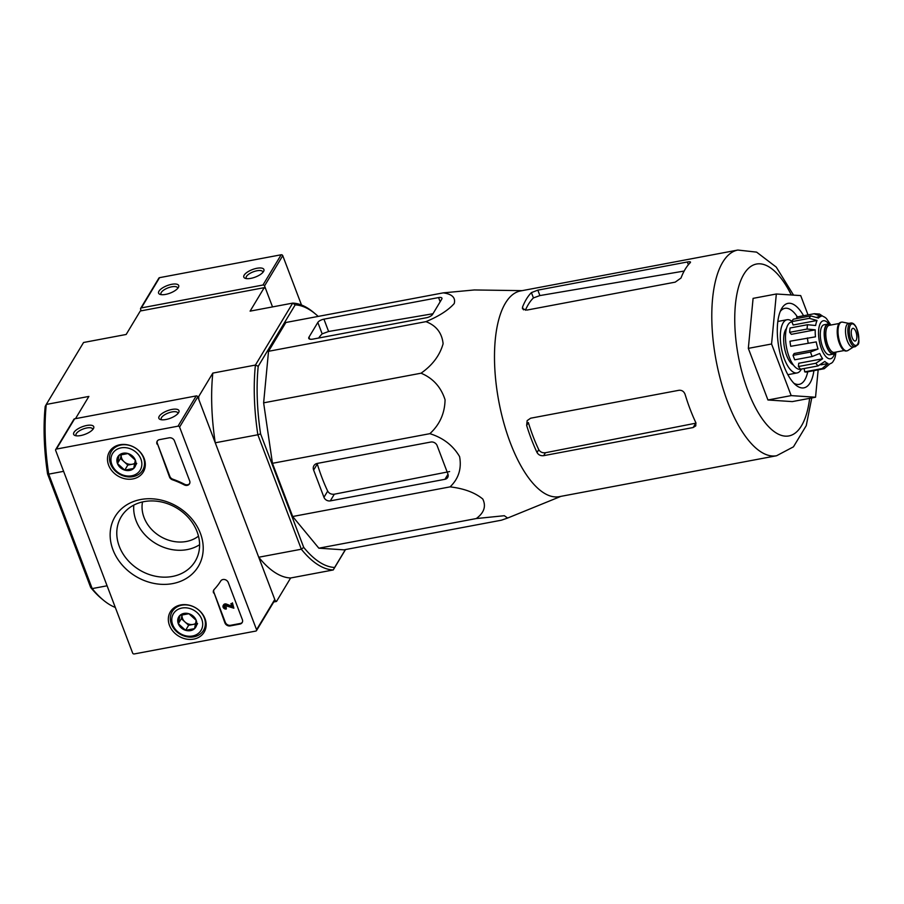 <?xml version="1.0" encoding="UTF-8"?>
<svg xmlns="http://www.w3.org/2000/svg" width="904" height="904" viewBox="0 0 904 904"><rect width="100%" height="100%" fill="white"/><g stroke="black" fill="none" stroke-linecap="round" stroke-linejoin="round"><path stroke-width="1.36" d="M793.554 295.122L776.265 267.109L756.591 252.126L737.845 250.046L520.534 290.952A104.661 41.776 79.3 0 0 505.438 303.1A104.661 41.776 79.3 0 0 503.799 422.869A104.661 41.776 79.3 0 0 559.26 496.669L776.57 455.752L793.452 446.836L806.244 425.66L811.758 397.941M476.261 518.557L318.841 548.186L343.949 549.847L501.37 520.207L507.641 518.048L504.319 515.709L476.261 518.557C484.103 512.817 486.284 506.308 482.781 499.019C474.894 492.544 464.001 488.499 450.09 486.872C458.611 478.691 461.774 468.6 459.594 456.599C453.028 445.446 443.118 437.807 429.875 433.671C439.739 424.597 444.802 413.286 445.062 399.737C440.949 387.014 432.948 378.166 421.049 373.205C432.507 365.159 439.852 355.34 443.107 343.735C441.977 332.943 436.259 325.587 425.953 321.654C438.802 316.287 448.226 310.264 454.215 303.574C455.808 297.721 452.158 294.15 443.276 292.862L474.306 289.958L522.196 290.647M525.416 310.219A98.626 39.369 79.3 0 1 533.439 297.913L539.903 295.574L537.835 290.139L531.416 292.613A104.661 41.776 79.3 0 0 526.388 299.156A104.661 41.776 79.3 0 0 522.501 307.157L522.433 308.739L526.862 310.083L675.198 282.15L680.994 278.036A104.661 41.776 -100.7 0 1 685.175 269.268A104.661 41.776 -100.7 0 1 690.215 262.714L690.509 262.081M690.215 262.714C691.006 261.764 690.046 261.527 687.334 261.99L537.835 290.139M539.903 295.574L684.159 271.053M695.82 422.631A104.661 41.776 -100.7 0 1 685.074 394.313C683.932 391.421 681.91 390.065 678.994 390.279L530.659 418.202L527.156 420.631L526.648 425.422A104.661 41.776 79.3 0 0 537.032 452.531C538.468 454.927 540.671 455.978 543.643 455.672L693.142 427.536L695.786 425.852L695.82 422.631M526.648 425.422L528.365 422.563A98.626 39.369 79.3 0 0 538.761 449.661C540.208 452.034 542.423 453.062 545.417 452.734L696.024 423.14M818.154 369.849L815.544 397.229L792.299 401.602L767.937 399.986L748.331 348.368L753.088 298.365L776.333 293.992L800.695 295.597L808.029 314.897M815.544 397.229L791.181 395.613L771.564 343.995L748.331 348.368M771.564 343.995L776.333 293.992M791.181 395.613L767.937 399.986M793.78 383.149A38.68 15.436 79.3 0 0 799.215 384.358A38.68 15.436 79.3 0 0 807.724 371.815M797.384 316.908A38.68 15.436 79.3 0 0 784.909 308.32A38.68 15.436 79.3 0 0 780.276 311.428M803.577 315.745A42.985 17.153 79.3 0 0 781.779 308.354A42.985 17.153 79.3 0 0 781.44 308.965A42.985 17.153 79.3 0 0 779.078 348.786A42.985 17.153 79.3 0 0 795.757 385.014A42.985 17.153 79.3 0 0 813.916 370.651M443.276 292.862L285.867 322.491L268.533 351.294L425.953 321.654M421.049 373.205L263.629 402.834L268.533 351.294M429.875 433.671L272.454 463.311L263.629 402.834M330.31 500.884L444.949 479.301A5.153 4.317 -149 0 0 447.672 477.493A5.153 4.317 -149 0 0 447.898 473.956L437.14 445.638A5.153 4.317 -149 0 0 430.801 442.045L317.315 463.413A6.452 5.39 -149 0 0 313.914 465.673A6.452 5.39 -149 0 0 313.631 470.091L323.96 497.29A5.153 4.317 -149 0 0 330.31 500.884L334.322 494.205C331.339 494.533 329.124 493.505 327.677 491.109A102.694 40.985 79.3 0 1 317.293 464.012L313.631 470.091M450.09 486.872L292.67 516.512L272.454 463.311M318.841 548.186L292.67 516.512M426.439 317.733A5.153 1.932 -20.8 0 0 432.541 314.445L441.762 299.111A5.153 1.932 -20.8 0 0 441.932 298.162A5.153 1.932 -20.8 0 0 438.576 297.574L323.926 319.157A5.153 1.932 -20.8 0 0 317.824 322.445L308.965 337.169A6.452 2.418 -20.8 0 0 308.75 338.367A6.452 2.418 -20.8 0 0 312.953 339.102L426.439 317.733M318.66 338.028A102.694 40.985 79.3 0 1 322.163 333.858L328.615 331.486L432.959 313.744M142.516 501.935A34.386 28.77 -149 0 0 159.952 536.185A34.386 28.77 -149 0 0 198.484 536.151M103.259 600.053A135.397 54.048 79.3 0 1 92.197 588.594L90.682 587.464A133.25 53.189 79.3 0 0 101.338 598.448L103.259 600.053A135.397 54.048 79.3 0 0 115.305 607.443M345.52 549.553L333.237 569.961L290.636 577.984A135.397 54.048 -100.7 0 1 258.736 557.237L301.337 549.225A135.397 54.048 -100.7 0 0 333.237 569.961L334.627 567.463A133.25 53.189 -100.7 0 1 303.699 547.361L260.589 433.875A133.25 53.189 -100.7 0 1 258.216 366.301L295.19 304.874L292.704 303.111L250.103 311.134L264.217 287.664L140.29 310.999L126.164 334.469L83.563 342.492L46.273 404.45A135.397 54.048 79.3 0 0 48.714 474.137L47.573 473.978A133.25 53.189 79.3 0 1 45.2 406.416L46.273 404.45L88.874 396.427L75.495 418.654M90.682 587.464L47.573 473.978M107.079 585.792L92.197 588.594L48.714 474.137L63.608 471.334M290.636 577.984L276.511 601.454L275.2 600.595L258.736 557.237M273.754 601.974L276.511 601.454M274.5 600.731L275.2 600.595M303.699 547.361L301.337 549.225L257.855 434.767L215.254 442.791L198.79 399.432L198.688 396.562L212.813 373.092L255.414 365.069L258.216 366.301M197.761 396.732L198.688 396.562M264.217 287.664L265.539 288.523L272.522 306.908L264.544 285.913A1.288 1.073 31 0 0 262.962 285.02L141.352 307.914A1.288 1.073 31 0 0 140.606 309.247L141.205 310.829M260.589 433.875L257.855 434.767A135.397 54.048 -100.7 0 1 255.414 365.069L292.704 303.111A135.397 54.048 -100.7 0 1 313.541 312.4L315.462 314.004A133.25 53.189 -100.7 0 1 318.197 316.411M215.254 442.791A135.397 54.048 -100.7 0 1 212.813 373.092M295.19 304.874A133.25 53.189 -100.7 0 1 315.462 314.004M334.627 567.463L345.396 549.575M449.604 471.56L334.322 494.205M56.398 449.073L178.009 426.179A1.288 1.073 31 0 1 179.591 427.072L256.566 629.726A1.288 1.073 31 0 1 255.832 631.06L134.221 653.954A1.288 1.073 31 0 1 132.639 653.061L55.652 450.407A1.288 1.073 31 0 1 56.398 449.073L74.603 418.823L196.213 395.929A1.288 1.073 31 0 1 197.795 396.822L274.771 599.476A1.288 1.073 31 0 1 274.714 600.358L256.51 630.608M172.653 583.6A48.522 40.601 -149 0 0 186.552 513.404A48.522 40.601 -149 0 0 110.83 527.665A48.522 40.601 -149 0 0 172.653 583.6M108.627 465.176A19.718 16.498 -149 0 0 125.554 478.894A19.718 16.498 -149 0 0 143.51 471.628A19.718 16.498 -149 0 0 134.899 447.695A19.718 16.498 -149 0 0 109.734 451.299A19.718 16.498 -149 0 0 108.627 465.176M169.477 625.365A19.718 16.498 -149 0 0 186.393 639.083A19.718 16.498 -149 0 0 204.36 631.806A19.718 16.498 -149 0 0 195.75 607.884A19.718 16.498 -149 0 0 170.585 611.477A19.718 16.498 -149 0 0 169.477 625.365M213.559 592.979A4.294 3.593 31 0 1 213.751 590.029A4.294 3.593 31 0 1 214.146 589.51A75.224 62.941 31 0 0 220.734 580.989A4.294 3.593 31 0 1 224.655 579.543A4.294 3.593 31 0 1 228.26 582.515L242.362 619.624A4.294 3.593 31 0 1 242.17 622.573A4.294 3.593 31 0 1 239.899 624.076L230.226 625.907A4.294 3.593 31 0 1 224.938 622.912L213.92 592.369A4.294 3.593 31 0 1 213.954 589.736M157.013 444.101A4.294 3.593 31 0 1 157.194 441.152A4.294 3.593 31 0 1 159.466 439.649L169.15 437.818A4.294 3.593 31 0 1 174.438 440.813L189.67 480.905A4.294 3.593 31 0 1 189.478 483.855A4.294 3.593 31 0 1 184.224 484.872A75.224 62.941 31 0 0 172.483 479.809A4.294 3.593 31 0 1 169.511 477.007L157.375 443.491A4.294 3.593 31 0 1 157.398 440.858M159.217 416.303A10.746 4.023 159.2 0 1 171.794 409.467A10.746 4.023 159.2 0 1 178.676 412.506A10.746 4.023 159.2 0 1 170.336 418.247A10.746 4.023 159.2 0 1 160.29 419.49A10.746 4.023 159.2 0 1 159.217 416.303M74.015 432.338A10.746 4.023 159.2 0 1 86.592 425.501A10.746 4.023 159.2 0 1 93.462 428.552A10.746 4.023 159.2 0 1 85.123 434.282A10.746 4.023 159.2 0 1 75.088 435.536A10.746 4.023 159.2 0 1 74.015 432.338M55.709 449.525L73.913 419.275A1.288 1.073 31 0 1 74.603 418.823M133.792 505.11A41.482 34.702 -149 0 0 187.117 549.609A41.482 34.702 -149 0 0 199.603 544.705M172.404 576.458A43.166 36.126 -149 0 0 196.021 559.802A43.166 36.126 -149 0 0 176.811 508.093A43.166 36.126 -149 0 0 122.13 515.337A43.166 36.126 -149 0 0 126.605 558.853A43.166 36.126 -149 0 0 172.404 576.458M76.377 435.818A8.882 3.333 159.2 0 1 76.004 435.287A8.882 3.333 159.2 0 1 76.309 433.637A8.882 3.333 159.2 0 1 84.987 428.394A8.882 3.333 159.2 0 1 92.615 428.982A8.882 3.333 159.2 0 1 92.694 429.615M161.579 419.772A8.882 3.333 159.2 0 1 161.206 419.241A8.882 3.333 159.2 0 1 161.511 417.603A8.882 3.333 159.2 0 1 170.201 412.36A8.882 3.333 159.2 0 1 177.828 412.936A8.882 3.333 159.2 0 1 177.896 413.58M225.864 607.895L226.294 609.014A2.576 2.158 31 0 1 223.231 605.443A2.576 2.158 31 0 1 225.876 604.618L232.192 607.059L230.904 603.669L232.068 603.454L233.876 608.211L225.616 605.68A1.288 1.073 31 0 0 224.52 607.386A1.288 1.073 31 0 0 225.864 607.895L226.237 607.285A1.288 1.073 31 0 1 224.576 605.838M226.237 607.285L226.294 609.014M223.446 605.16A2.576 2.158 31 0 1 226.237 604.019L225.876 604.618M226.237 604.019L231.865 606.188M232.068 603.454L230.904 603.669M232.43 602.844L233.876 608.211M242.34 622.257A4.294 3.593 31 0 1 240.272 623.477L230.588 625.297A4.294 3.593 31 0 1 225.299 622.302L213.92 592.369M189.637 483.538A4.294 3.593 31 0 1 184.585 484.273L184.224 484.872M157.375 443.491L169.873 476.408A4.294 3.593 31 0 0 172.845 479.21A75.224 62.941 31 0 1 184.585 484.273M124.752 470.125L117.452 463.515L119.091 455.232L128.04 453.548L135.34 460.147L133.702 468.441L124.752 470.125A9.921 8.305 31 0 1 117.452 463.515A9.921 8.305 31 0 1 119.091 455.232A9.921 8.305 31 0 1 128.04 453.548A9.921 8.305 31 0 1 135.34 460.147A9.921 8.305 31 0 1 133.702 468.441A9.921 8.305 31 0 1 124.752 470.125L127.792 465.085L134.877 463.752M140.922 459.096A16.114 13.492 31 0 1 123.735 475.301A16.114 13.492 31 0 1 114.537 451.107A16.114 13.492 31 0 1 140.922 459.096M143.465 457.729A18.272 15.289 31 0 1 142.651 470.249A18.272 15.289 31 0 1 119.125 473.922A18.272 15.289 31 0 1 111.35 451.412A18.272 15.289 31 0 1 128.018 445.062A18.272 15.289 31 0 1 143.465 457.729M135.001 463.13A8.599 7.198 31 0 1 132.266 464.249A8.599 7.198 31 0 1 124.142 461.786L127.792 465.085M124.142 461.786A8.599 7.198 31 0 1 121.69 458.249A8.599 7.198 31 0 1 121.283 454.452L120.492 458.475L124.142 461.786M120.492 458.475L117.452 463.515M136.73 463.402L133.702 468.441M185.602 630.314L178.303 623.703L179.941 615.409L188.891 613.726L196.191 620.336L194.552 628.63L185.602 630.314A9.921 8.305 31 0 1 178.303 623.703A9.921 8.305 31 0 1 179.941 615.409A9.921 8.305 31 0 1 188.891 613.726A9.921 8.305 31 0 1 196.191 620.336A9.921 8.305 31 0 1 194.552 628.63A9.921 8.305 31 0 1 185.602 630.314L188.642 625.274L195.727 623.941M201.773 619.285A16.114 13.492 31 0 1 184.574 635.489A16.114 13.492 31 0 1 175.387 611.285A16.114 13.492 31 0 1 201.773 619.285M204.315 617.918A18.272 15.289 31 0 1 203.502 630.427A18.272 15.289 31 0 1 179.975 634.111A18.272 15.289 31 0 1 172.201 611.59A18.272 15.289 31 0 1 188.868 605.251A18.272 15.289 31 0 1 204.315 617.918M195.852 623.308A8.599 7.198 31 0 1 193.106 624.427A8.599 7.198 31 0 1 184.981 621.963L188.642 625.274M184.981 621.963A8.599 7.198 31 0 1 182.529 618.438A8.599 7.198 31 0 1 182.133 614.63L181.331 618.664L184.981 621.963M181.331 618.664L178.303 623.703M197.58 623.591L194.552 628.63M140.662 308.366L158.867 278.116A1.288 1.073 31 0 1 159.556 277.664L281.167 254.77A1.288 1.073 31 0 1 282.749 255.662L301.495 304.998M244.17 275.144A10.746 4.023 159.2 0 1 256.747 268.307A10.746 4.023 159.2 0 1 263.629 271.347A10.746 4.023 159.2 0 1 255.29 277.087A10.746 4.023 159.2 0 1 245.244 278.33A10.746 4.023 159.2 0 1 244.17 275.144M158.968 291.178A10.746 4.023 159.2 0 1 171.545 284.342A10.746 4.023 159.2 0 1 178.416 287.393A10.746 4.023 159.2 0 1 170.088 293.122A10.746 4.023 159.2 0 1 160.042 294.376A10.746 4.023 159.2 0 1 158.968 291.178M161.33 294.659A8.882 3.333 159.2 0 1 160.957 294.128A8.882 3.333 159.2 0 1 161.262 292.478A8.882 3.333 159.2 0 1 169.941 287.235A8.882 3.333 159.2 0 1 177.568 287.822A8.882 3.333 159.2 0 1 177.647 288.455M246.532 278.613A8.882 3.333 159.2 0 1 246.17 278.082A8.882 3.333 159.2 0 1 246.464 276.432A8.882 3.333 159.2 0 1 255.154 271.2A8.882 3.333 159.2 0 1 262.781 271.776A8.882 3.333 159.2 0 1 262.849 272.42M835.929 352.074A15.255 6.091 -100.7 0 1 835.816 352.266A15.255 6.091 -100.7 0 1 833.612 354.04L829.748 354.775A15.255 6.091 -100.7 0 1 820.934 340.898A15.255 6.091 -100.7 0 1 824.098 324.773L827.974 324.05A15.255 6.091 -100.7 0 1 830.844 325.044M851.907 329.079A6.452 2.576 79.3 0 0 851.805 336.457A6.452 2.576 79.3 0 0 855.218 341.011A6.452 2.576 79.3 0 0 856.563 334.197A6.452 2.576 79.3 0 0 852.834 328.333A6.452 2.576 79.3 0 0 851.907 329.079M855.286 346.684L852.958 347.113A12.034 4.802 -100.7 0 1 846.008 336.175A12.034 4.802 -100.7 0 1 848.506 323.462L850.833 323.022A12.034 4.802 -100.7 0 0 848.336 335.746A12.034 4.802 -100.7 0 0 855.286 346.684L857.591 344.91C859.67 343.961 859.263 338.152 856.359 327.474C854.675 324.22 852.834 322.728 850.833 323.022M853.331 347.046L847.929 350.503A14.611 5.831 -100.7 0 1 847.048 350.854A14.611 5.831 -100.7 0 1 838.618 337.576A14.611 5.831 -100.7 0 1 841.647 322.129A14.611 5.831 -100.7 0 1 842.584 322.14L848.879 323.395M847.048 350.854L846.28 351.001A14.611 5.831 -100.7 0 1 837.838 337.723A14.611 5.831 -100.7 0 1 840.867 322.276L841.647 322.129M833.612 354.04A15.255 6.091 -100.7 0 1 824.81 340.175A15.255 6.091 -100.7 0 1 827.974 324.05M816.222 341.904L790.729 346.3L816.222 341.904A24.069 9.605 -100.7 0 0 818.041 349.012L810.47 352.051L793.045 355.328A27.934 11.153 -100.7 0 0 794.74 359.803L812.165 356.515L819.736 353.475A24.069 9.605 -100.7 0 0 822.629 358.775L815.849 363.261A27.934 11.153 79.3 0 0 818.052 365.917L824.832 361.442A24.069 9.605 -100.7 0 0 828.03 363.521L822.12 368.572A27.934 11.153 79.3 0 0 824.233 368.708L830.143 363.657A24.069 9.605 -100.7 0 0 832.799 361.962L834.245 359.543A24.069 9.605 -100.7 0 0 835.228 356.594L835.974 352.063M835.635 354.526A24.069 9.605 -100.7 0 1 835.228 356.594M830.878 325.033L826.459 318.592A24.069 9.605 -100.7 0 0 823.25 316.513L819.51 314.061M796.899 318.513L796.684 317.033L814.289 313.722L819.521 314.05M814.108 313.756L821.137 316.366L817.126 317.123M791.859 321.609L809.283 318.332L817.035 320.479L793.136 324.988L791.859 321.609A27.934 11.153 -100.7 0 1 793.316 319.191L810.741 315.914L818.493 318.061A24.069 9.605 -100.7 0 1 821.137 316.366M789.678 332.322L807.102 329.045L815.238 329.836L791.339 334.333L789.678 332.322A27.934 11.153 -100.7 0 1 790.096 327.994L807.521 324.717L815.645 325.496A24.069 9.605 -100.7 0 1 817.035 320.479M790.729 346.3A27.934 11.153 -100.7 0 1 789.994 341.226L815.476 336.83A24.069 9.605 -100.7 0 1 815.238 329.836M818.052 365.917L800.616 369.205A27.934 11.153 -100.7 0 1 798.424 366.538L815.849 363.261M824.233 368.708L806.809 371.985A27.934 11.153 -100.7 0 1 804.696 371.849L822.12 368.572M786.491 328.502A19.346 7.718 79.3 0 0 785.689 329.576A19.346 7.718 79.3 0 0 784.728 349.046A19.346 7.718 79.3 0 0 793.35 364.979M804.696 371.849L804.21 368.527L800.39 369.261A24.069 9.605 -100.7 0 1 786.491 347.385A24.069 9.605 -100.7 0 1 791.486 321.948L791.949 321.869M818.041 349.012L794.141 353.509L793.045 355.328M822.629 358.775L798.729 363.272L798.424 366.538M828.03 363.521L820.979 364.843M791.983 321.349A27.075 10.814 79.3 0 0 787.056 319.722A27.075 10.814 79.3 0 0 783.146 322.864A27.075 10.814 79.3 0 0 782.717 353.859A27.075 10.814 79.3 0 0 797.068 372.945A27.075 10.814 79.3 0 0 801.385 369.081M688.373 264.725L687.334 261.99M523.518 309.846L522.501 307.157M533.439 297.913L531.416 292.613M537.032 452.531L538.761 449.661M693.142 427.536L695.752 423.196M543.643 455.672L545.417 452.734M737.845 250.046A104.661 41.776 79.3 0 0 722.748 262.194A104.661 41.776 79.3 0 0 721.098 381.963A104.661 41.776 79.3 0 0 776.57 455.752M791.316 294.975A87.473 34.917 79.3 0 0 743.902 274.172A87.473 34.917 79.3 0 0 755.541 407.84A87.473 34.917 79.3 0 0 809.634 398.336M322.163 333.858L317.824 322.445M309.71 339.113L308.965 337.169M440.169 301.767L438.576 297.574M328.615 331.486L323.926 319.157M444.949 479.301L448 474.238M323.96 497.29L327.677 491.109M196.213 395.929L178.009 426.179M197.795 396.822L179.591 427.072M274.771 599.476L256.566 629.726M225.299 622.302L224.938 622.912M230.588 625.297L230.226 625.907M240.272 623.477L239.899 624.076M172.845 479.21L172.483 479.809M169.873 476.408L169.511 477.007M281.167 254.77L262.962 285.02M159.556 277.664L141.352 307.914M282.749 255.662L264.544 285.913M828.866 324.05A19.346 7.718 79.3 0 0 820.549 323.01A19.346 7.718 79.3 0 0 822.312 350.899A19.346 7.718 79.3 0 0 834.46 353.713M857.636 344.164A10.961 4.373 -100.7 0 1 849.545 334.378A10.961 4.373 -100.7 0 1 854.901 325.463A10.961 4.373 -100.7 0 1 857.636 344.164M839.827 344.435A13.752 5.492 -100.7 0 1 837.24 330.74M844.178 350.526L834.302 352.379A13.752 5.492 -100.7 0 1 826.369 339.881A13.752 5.492 -100.7 0 1 829.217 325.35L839.093 323.485M835.511 352.153A14.826 5.921 -100.7 0 1 824.979 340.141A14.826 5.921 -100.7 0 1 830.426 325.124M810.47 352.051A27.934 11.153 79.3 0 0 812.165 356.515M810.741 315.914A27.934 11.153 79.3 0 0 809.973 317.022A27.934 11.153 79.3 0 0 809.283 318.332M807.521 324.717A27.934 11.153 79.3 0 0 807.102 329.045M807.419 337.938A27.934 11.153 79.3 0 0 808.165 343.023M560.921 496.352L507.788 517.981M223.593 604.844L223.231 605.443M142.651 470.249L145.25 465.933M111.35 451.412L113.949 447.096M203.502 630.427L206.101 626.122M172.201 611.59L174.8 607.285M787.847 374.685L797.068 372.945M777.835 321.462L787.056 319.722"/></g></svg>
